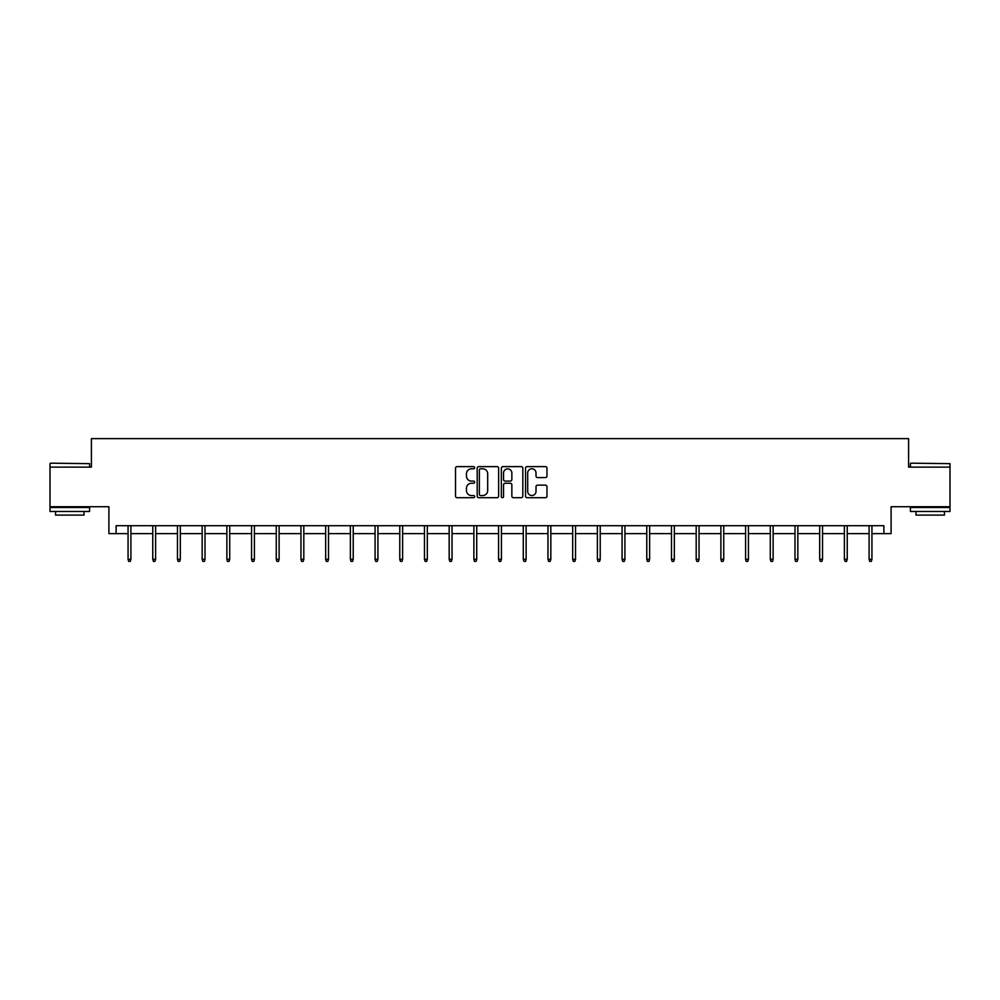 <?xml version="1.0" encoding="UTF-8"?>
<svg xmlns="http://www.w3.org/2000/svg" width="1000" height="1000" viewBox="0 0 1000 1000"><rect width="100%" height="100%" fill="white"/><g stroke="black" fill="none" stroke-linecap="round" stroke-linejoin="round"><path stroke-width="1.5" d="M474.663 467.713A1.087 1.087 0 0 0 473.575 466.625L457.062 466.625A1.55 1.55 0 0 0 455.513 468.188L455.513 496.163A1.55 1.55 0 0 0 457.062 497.713L473.575 497.713A1.087 1.087 0 0 0 474.663 496.625A1.087 1.087 0 0 0 473.575 495.538L471.438 495.538A4.975 4.975 0 0 1 466.463 490.562L466.463 488.237A4.975 4.975 0 0 1 471.438 483.263L473.575 483.263A1.087 1.087 0 0 0 474.663 482.175A1.087 1.087 0 0 0 473.575 481.087L471.438 481.087A4.975 4.975 0 0 1 466.463 476.112L466.463 473.775A4.975 4.975 0 0 1 471.438 468.8L473.575 468.8A1.087 1.087 0 0 0 474.663 467.713M116.112 533.625L116.112 525.712L883.888 525.712L883.888 533.625L891.1 533.625L891.1 506.712L950 506.712L950 467.125L908.6 467.125L908.6 438.625L91.4 438.625L91.4 467.125L50 467.125L50 506.712L108.9 506.712L108.9 533.625L128.062 533.625M545.425 477.587A1.55 1.55 0 0 0 546.975 476.037L546.975 468.188A1.55 1.55 0 0 0 545.425 466.625L527.087 466.625A1.55 1.55 0 0 0 525.525 468.188L525.525 496.163A1.55 1.55 0 0 0 527.087 497.713L545.425 497.713A1.55 1.55 0 0 0 546.975 496.163L546.975 486.675A1.55 1.55 0 0 0 545.425 485.125L537.575 485.125A1.55 1.55 0 0 0 536.013 486.675L536.013 491.375A4.162 4.162 0 0 1 531.862 495.538A4.162 4.162 0 0 1 527.7 491.375L527.7 472.962A4.162 4.162 0 0 1 531.862 468.8A4.162 4.162 0 0 1 536.013 472.962L536.013 476.037A1.55 1.55 0 0 0 537.575 477.587L545.425 477.587M498.638 468.188A1.55 1.55 0 0 0 497.088 466.625L478.75 466.625A1.55 1.55 0 0 0 477.188 468.188L477.188 496.163A1.55 1.55 0 0 0 478.75 497.713L497.088 497.713A1.55 1.55 0 0 0 498.638 496.163L498.638 468.188M502.912 466.625L521.25 466.625A1.55 1.55 0 0 1 522.812 468.188L522.812 496.163A1.55 1.55 0 0 1 521.25 497.713L513.4 497.713A1.55 1.55 0 0 1 511.85 496.163L511.85 484.812A1.55 1.55 0 0 0 510.3 483.263L505.087 483.263A1.55 1.55 0 0 0 503.537 484.812L503.537 496.625A1.087 1.087 0 0 1 502.45 497.713A1.087 1.087 0 0 1 501.362 496.625L501.362 468.188A1.55 1.55 0 0 1 502.912 466.625M130.912 533.625L152.762 533.625M155.612 533.625L177.463 533.625M180.312 533.625L202.162 533.625M205.012 533.625L226.863 533.625M229.713 533.625L251.562 533.625M254.412 533.625L276.262 533.625M279.113 533.625L300.963 533.625M303.812 533.625L325.662 533.625M328.512 533.625L350.375 533.625M353.225 533.625L375.075 533.625M377.925 533.625L399.775 533.625M402.625 533.625L424.475 533.625M427.325 533.625L449.175 533.625M452.025 533.625L473.875 533.625M476.725 533.625L498.575 533.625M501.425 533.625L523.275 533.625M526.125 533.625L547.975 533.625M550.825 533.625L572.675 533.625M575.525 533.625L597.375 533.625M600.225 533.625L622.075 533.625M624.925 533.625L646.775 533.625M649.625 533.625L671.488 533.625M674.338 533.625L696.188 533.625M699.038 533.625L720.888 533.625M723.737 533.625L745.588 533.625M748.438 533.625L770.288 533.625M773.138 533.625L794.987 533.625M797.837 533.625L819.688 533.625M822.537 533.625L844.388 533.625M847.237 533.625L869.087 533.625M871.938 533.625L883.888 533.625M480.45 468.8A1.087 1.087 0 0 0 479.363 469.888L479.363 494.45A1.087 1.087 0 0 0 480.45 495.538L482.713 495.538A4.975 4.975 0 0 0 487.688 490.562L487.688 473.775A4.975 4.975 0 0 0 482.713 468.8L480.45 468.8M511.85 473.038A4.162 4.162 0 0 0 507.688 468.888A4.162 4.162 0 0 0 503.537 473.038L503.537 479.525A1.55 1.55 0 0 0 505.087 481.087L510.3 481.087A1.55 1.55 0 0 0 511.85 479.525L511.85 473.038M128.062 559.312L128.7 561.375L130.275 561.375L130.912 559.312L128.062 559.312L128.062 525.712M130.912 559.312L130.912 525.712M50.475 463.175L89.588 463.65L50.475 463.175M69.787 511.463L50 511.463L50 507.5L89.588 507.5L89.588 511.463L69.787 511.463M84.038 511.463L84.038 515.1L55.538 515.1L55.538 511.463M910.888 463.175L950 463.65L910.888 463.175M930.212 511.463L910.413 511.463L910.413 507.5L950 507.5L950 511.463L930.212 511.463M944.463 511.463L944.463 515.1L915.962 515.1L915.962 511.463M152.762 559.312L153.4 561.375L154.975 561.375L155.612 559.312L152.762 559.312L152.762 525.712M155.612 559.312L155.612 525.712M177.463 559.312L178.1 561.375L179.675 561.375L180.312 559.312L177.463 559.312L177.463 525.712M180.312 559.312L180.312 525.712M202.162 559.312L202.8 561.375L204.375 561.375L205.012 559.312L202.162 559.312L202.162 525.712M205.012 559.312L205.012 525.712M226.863 559.312L227.5 561.375L229.088 561.375L229.713 559.312L226.863 559.312L226.863 525.712M229.713 559.312L229.713 525.712M251.562 559.312L252.2 561.375L253.787 561.375L254.412 559.312L251.562 559.312L251.562 525.712M254.412 559.312L254.412 525.712M276.262 559.312L276.9 561.375L278.488 561.375L279.113 559.312L276.262 559.312L276.262 525.712M279.113 559.312L279.113 525.712M300.963 559.312L301.6 561.375L303.188 561.375L303.812 559.312L300.963 559.312L300.963 525.712M303.812 559.312L303.812 525.712M325.662 559.312L326.3 561.375L327.887 561.375L328.512 559.312L325.662 559.312L325.662 525.712M328.512 559.312L328.512 525.712M350.375 559.312L351 561.375L352.587 561.375L353.225 559.312L350.375 559.312L350.375 525.712M353.225 559.312L353.225 525.712M375.075 559.312L375.7 561.375L377.287 561.375L377.925 559.312L375.075 559.312L375.075 525.712M377.925 559.312L377.925 525.712M399.775 559.312L400.4 561.375L401.987 561.375L402.625 559.312L399.775 559.312L399.775 525.712M402.625 559.312L402.625 525.712M424.475 559.312L425.1 561.375L426.688 561.375L427.325 559.312L424.475 559.312L424.475 525.712M427.325 559.312L427.325 525.712M449.175 559.312L449.812 561.375L451.388 561.375L452.025 559.312L449.175 559.312L449.175 525.712M452.025 559.312L452.025 525.712M473.875 559.312L474.513 561.375L476.087 561.375L476.725 559.312L473.875 559.312L473.875 525.712M476.725 559.312L476.725 525.712M498.575 559.312L499.212 561.375L500.788 561.375L501.425 559.312L498.575 559.312L498.575 525.712M501.425 559.312L501.425 525.712M523.275 559.312L523.913 561.375L525.487 561.375L526.125 559.312L523.275 559.312L523.275 525.712M526.125 559.312L526.125 525.712M547.975 559.312L548.612 561.375L550.188 561.375L550.825 559.312L547.975 559.312L547.975 525.712M550.825 559.312L550.825 525.712M572.675 559.312L573.312 561.375L574.9 561.375L575.525 559.312L572.675 559.312L572.675 525.712M575.525 559.312L575.525 525.712M597.375 559.312L598.013 561.375L599.6 561.375L600.225 559.312L597.375 559.312L597.375 525.712M600.225 559.312L600.225 525.712M622.075 559.312L622.712 561.375L624.3 561.375L624.925 559.312L622.075 559.312L622.075 525.712M624.925 559.312L624.925 525.712M646.775 559.312L647.412 561.375L649 561.375L649.625 559.312L646.775 559.312L646.775 525.712M649.625 559.312L649.625 525.712M671.488 559.312L672.113 561.375L673.7 561.375L674.338 559.312L671.488 559.312L671.488 525.712M674.338 559.312L674.338 525.712M696.188 559.312L696.812 561.375L698.4 561.375L699.038 559.312L696.188 559.312L696.188 525.712M699.038 559.312L699.038 525.712M720.888 559.312L721.513 561.375L723.1 561.375L723.737 559.312L720.888 559.312L720.888 525.712M723.737 559.312L723.737 525.712M745.588 559.312L746.213 561.375L747.8 561.375L748.438 559.312L745.588 559.312L745.588 525.712M748.438 559.312L748.438 525.712M770.288 559.312L770.913 561.375L772.5 561.375L773.138 559.312L770.288 559.312L770.288 525.712M773.138 559.312L773.138 525.712M794.987 559.312L795.625 561.375L797.2 561.375L797.837 559.312L794.987 559.312L794.987 525.712M797.837 559.312L797.837 525.712M819.688 559.312L820.325 561.375L821.9 561.375L822.537 559.312L819.688 559.312L819.688 525.712M822.537 559.312L822.537 525.712M844.388 559.312L845.025 561.375L846.6 561.375L847.237 559.312L844.388 559.312L844.388 525.712M847.237 559.312L847.237 525.712M869.087 559.312L869.725 561.375L871.3 561.375L871.938 559.312L869.087 559.312L869.087 525.712M871.938 559.312L871.938 525.712M50 467.125L50 463.65M59.025 507.5L59.025 506.712M80.562 507.5L80.562 506.712M89.588 467.125L89.588 463.65M910.413 467.125L910.413 463.65M919.438 507.5L919.438 506.712M940.975 507.5L940.975 506.712M950 467.125L950 463.65"/></g></svg>

